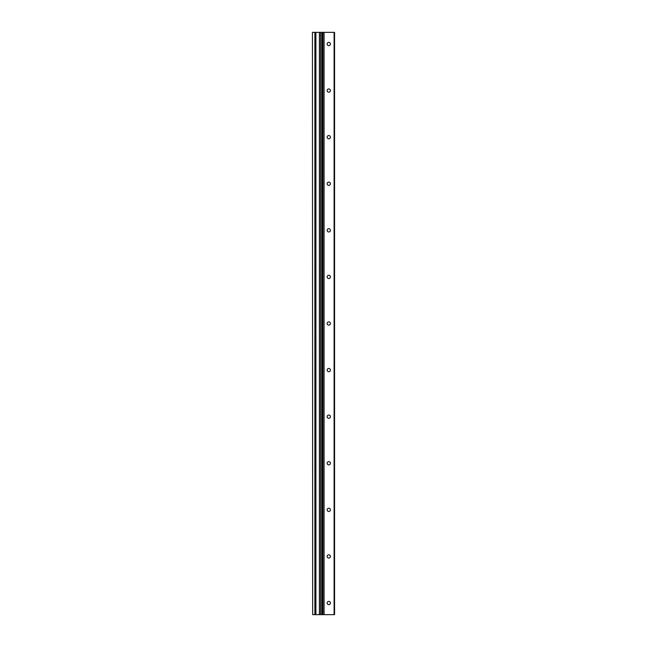 <?xml version="1.0" encoding="UTF-8"?>
<svg xmlns="http://www.w3.org/2000/svg" width="647" height="647" viewBox="0 0 647 647"><rect width="100%" height="100%" fill="white"/><g stroke="black" fill="none" stroke-linecap="round" stroke-linejoin="round"><path stroke-width="0.97" d="M327.156 603.004A1.634 1.634 0 0 0 328.789 604.638A1.634 1.634 0 0 0 330.415 603.004A1.634 1.634 0 0 0 328.789 601.37A1.634 1.634 0 0 0 327.156 603.004M327.156 556.42A1.634 1.634 0 0 0 328.789 558.054A1.634 1.634 0 0 0 330.415 556.42A1.634 1.634 0 0 0 328.789 554.786A1.634 1.634 0 0 0 327.156 556.42M327.156 509.836A1.634 1.634 0 0 0 328.789 511.47A1.634 1.634 0 0 0 330.415 509.836A1.634 1.634 0 0 0 328.789 508.202A1.634 1.634 0 0 0 327.156 509.836M327.156 463.252A1.634 1.634 0 0 0 328.789 464.886A1.634 1.634 0 0 0 330.415 463.252A1.634 1.634 0 0 0 328.789 461.618A1.634 1.634 0 0 0 327.156 463.252M327.156 416.668A1.634 1.634 0 0 0 328.789 418.302A1.634 1.634 0 0 0 330.415 416.668A1.634 1.634 0 0 0 328.789 415.034A1.634 1.634 0 0 0 327.156 416.668M327.156 370.084A1.634 1.634 0 0 0 328.789 371.718A1.634 1.634 0 0 0 330.415 370.084A1.634 1.634 0 0 0 328.789 368.45A1.634 1.634 0 0 0 327.156 370.084M327.156 323.5A1.634 1.634 0 0 0 328.789 325.134A1.634 1.634 0 0 0 330.415 323.5A1.634 1.634 0 0 0 328.789 321.866A1.634 1.634 0 0 0 327.156 323.5M327.156 276.916A1.634 1.634 0 0 0 328.789 278.55A1.634 1.634 0 0 0 330.415 276.916A1.634 1.634 0 0 0 328.789 275.282A1.634 1.634 0 0 0 327.156 276.916M327.156 230.332A1.634 1.634 0 0 0 328.789 231.966A1.634 1.634 0 0 0 330.415 230.332A1.634 1.634 0 0 0 328.789 228.698A1.634 1.634 0 0 0 327.156 230.332M327.156 183.748A1.634 1.634 0 0 0 328.789 185.382A1.634 1.634 0 0 0 330.415 183.748A1.634 1.634 0 0 0 328.789 182.114A1.634 1.634 0 0 0 327.156 183.748M327.156 137.164A1.634 1.634 0 0 0 328.789 138.798A1.634 1.634 0 0 0 330.415 137.164A1.634 1.634 0 0 0 328.789 135.53A1.634 1.634 0 0 0 327.156 137.164M327.156 90.58A1.634 1.634 0 0 0 328.789 92.214A1.634 1.634 0 0 0 330.415 90.58A1.634 1.634 0 0 0 328.789 88.946A1.634 1.634 0 0 0 327.156 90.58M327.156 43.996A1.634 1.634 0 0 0 328.789 45.63A1.634 1.634 0 0 0 330.415 43.996A1.634 1.634 0 0 0 328.789 42.362A1.634 1.634 0 0 0 327.156 43.996M312.671 614.65L312.436 32.35L312.671 614.65L322.683 614.65L322.683 32.35L334.564 32.35L334.564 614.65L334.095 614.65L334.095 32.35M324.082 32.35L324.082 614.65L334.095 614.65M324.082 614.65L322.683 614.65M312.671 32.35L322.683 32.35M314.879 614.65L314.879 32.35M321.834 32.35L321.834 614.65M322.918 32.35L322.918 614.65M315.898 614.65L315.898 32.35M319.4 614.65L319.4 32.35M320.564 614.65L320.564 32.35"/></g></svg>
